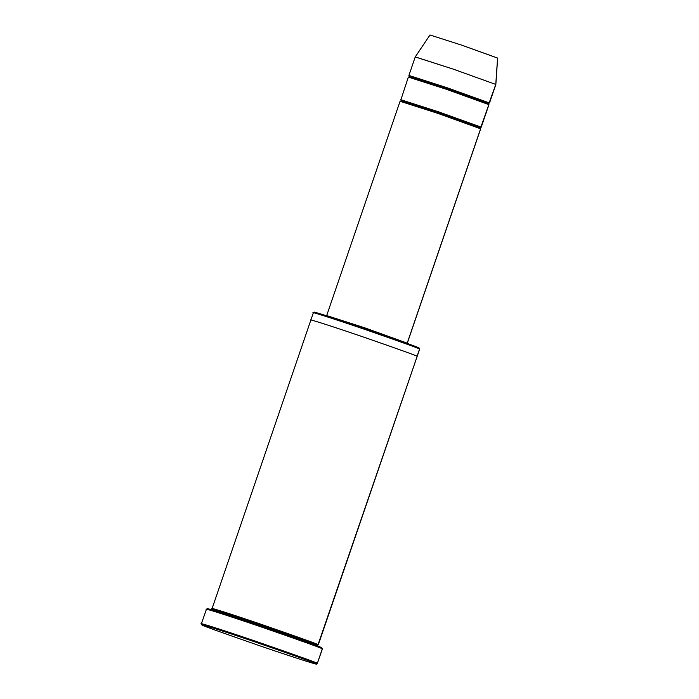 <?xml version="1.0" encoding="UTF-8"?>
<svg xmlns="http://www.w3.org/2000/svg" width="699" height="699" viewBox="0 0 699 699"><rect width="100%" height="100%" fill="white"/><g stroke="black" fill="none" stroke-linecap="round" stroke-linejoin="round"><path stroke-width="1.05" d="M326.748 315.642L364.695 327.805L407.281 343.165L480.667 128.826L438.081 113.456L400.143 101.303L438.081 113.456L480.606 128.747L480.073 127.672L480.606 128.747L407.168 343.375L364.695 327.805L326.686 315.572L400.073 101.233M201.985 624.958C198.734 623.517 213.614 627.824 255.86 642.215C297.826 656.754 317.949 663.989 316.236 663.936L317.398 663.517L316.236 663.936C319.487 665.369 304.607 661.062 262.361 646.671C220.395 632.141 200.272 624.897 201.985 624.958L201.985 624.958C200.272 624.897 220.395 632.141 262.361 646.671C304.607 661.062 319.487 665.369 316.236 663.936C317.949 663.989 297.826 656.754 255.86 642.215C213.614 627.824 198.734 623.517 201.985 624.958L201.452 623.875C198.158 622.416 213.256 626.785 256.087 641.385C298.648 656.116 319.059 663.456 317.32 663.403L322.379 649.004L321.758 647.816L322.283 648.899L317.32 663.403L322.283 648.899C324.021 648.952 303.611 641.612 261.05 626.881C218.219 612.28 203.121 607.912 206.415 609.371L201.356 623.77M212.077 608.602C209.053 607.265 222.894 611.267 262.16 624.644C301.164 638.161 319.88 644.889 318.29 644.836L317.206 645.369C318.77 645.413 300.343 638.79 261.924 625.483C223.252 612.307 209.63 608.366 212.601 609.677C209.63 608.366 223.252 612.307 261.924 625.483C300.343 638.79 318.77 645.413 317.206 645.369L317.739 646.444L317.206 645.369L318.29 644.836L419.627 349.194L419.007 348.023L419.618 349.177L318.29 644.836C319.88 644.889 301.164 638.161 262.16 624.644C222.894 611.267 209.053 607.265 212.077 608.602L313.327 312.864C310.304 311.536 324.144 315.537 363.41 328.914C402.414 342.423 421.13 349.151 419.54 349.098C421.13 349.151 402.414 342.423 363.41 328.914C324.144 315.537 310.304 311.536 313.327 312.864M497.583 58.052L461.899 45.217L430.06 35.011L461.899 45.217L497.644 58.104L495.844 84.5L489.492 103.033L495.844 84.5L497.583 58.052L495.774 84.43L453.258 69.14L415.25 56.907L408.906 75.44L446.906 87.672L489.431 102.963L446.906 87.672L408.967 75.518M409.518 76.506L446.678 88.511L488.348 103.496L488.881 104.579L488.348 103.496L446.678 88.511L409.5 76.593L409.168 75.614M400.693 99.686L438.631 111.849L481.157 127.139L480.073 127.672L438.404 112.688L401.217 100.77L438.404 112.688L480.073 127.672L481.218 127.209L488.942 104.649L446.355 89.28L408.417 77.126L446.355 89.28L488.881 104.579L481.157 127.139L438.631 111.849L400.894 99.791L408.347 77.056M488.348 103.496L489.431 102.963L488.348 103.496M401.217 100.77L400.903 99.791M212.601 609.677L212.278 608.698M317.958 644.906L417.137 356.446M480.842 127.183L488.881 104.579M407.543 344.074L407.22 343.095L480.606 128.747M314.41 312.331C311.431 311.02 325.061 314.961 363.733 328.137C402.152 341.444 420.571 348.067 419.007 348.023C420.571 348.067 402.152 341.444 363.733 328.137C325.061 314.961 311.431 311.02 314.41 312.331M417.058 356.35C418.649 356.403 399.933 349.675 360.929 336.167C321.662 322.789 307.822 318.788 310.845 320.116C307.822 318.788 321.662 322.789 360.929 336.167C399.933 349.675 418.649 356.403 417.058 356.35L419.54 349.098L419.007 348.023M207.498 608.838C204.248 607.405 219.137 611.704 261.374 626.103C303.34 640.634 323.471 647.877 321.758 647.816C323.471 647.877 303.34 640.634 261.374 626.103C219.137 611.704 204.248 607.405 207.498 608.838M480.396 128.651L480.047 127.76M488.671 104.474L488.33 103.583M489.117 103.006L495.774 84.43L453.258 69.14L415.311 56.977M206.415 609.371C203.121 607.912 218.219 612.28 261.05 626.881C303.611 641.612 324.021 648.952 322.283 648.899L321.758 647.816M316.236 663.936L317.32 663.403C319.059 663.456 298.648 656.116 256.087 641.385C213.256 626.785 198.158 622.416 201.452 623.875M408.67 77.082L409.431 76.523M400.396 101.259L401.156 100.7M317.696 644.845L317.529 646.339M211.788 610.14L212.522 609.589M480.134 127.742L480.632 127.131M488.418 103.566L488.907 102.954M430.007 34.95L415.25 56.907M314.34 312.226L313.257 312.759M207.42 608.724L206.336 609.248"/></g></svg>
